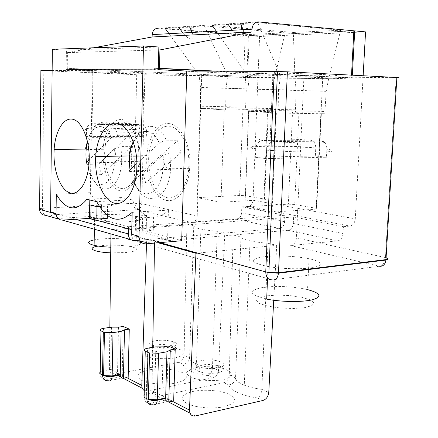 <?xml version="1.0" encoding="UTF-8"?>
<svg xmlns="http://www.w3.org/2000/svg" width="438" height="438" viewBox="0 0 438 438"><rect width="100%" height="100%" fill="white"/><g stroke="black" fill="none" stroke-linecap="round" stroke-linejoin="round"><path stroke-width="0.33" stroke-dasharray="2.19 1.64" d="M295.25 109.823L248.844 108.942L249.085 88.799L296.132 90.491L295.415 112.106L248.532 111.307M249.085 111.372L248.844 108.942M145.673 182.827L142.553 171.422L131.898 171.751L131.23 156.361C132.435 126.85 155.972 114.471 166.489 140.822L177.494 140.746L180.949 152.714L169.928 152.9L170.656 168.811C168.811 201.086 143.987 209.074 134.997 183.248L145.673 182.827L180.949 152.714M166.489 140.822L162.629 141.529L159.339 143.281C152.714 127.732 139.251 127.721 133.212 141.956M136.886 163.511L159.339 143.281M142.553 171.422L177.494 140.746M134.997 183.248L133.99 183.221M135.583 179.131L162.963 155.178L169.928 152.9M262.937 400.48L257.533 398.032C259.964 396.598 261.393 393.707 261.825 389.36L268.762 392.404M296.132 90.491L294.982 77.904L293.329 32.45L212.26 25.426L228.171 24.424L241.431 24.769C245.411 24.512 245.099 24.139 240.495 23.652L257.763 22.568L340.649 30.227L328.719 78.331L326.2 91.361L324.788 113.787L277.287 113.031M243.178 29.691C244.557 34.646 243.824 37.044 240.977 36.891C238.469 36.414 235.551 34.213 232.222 30.282M155.873 346.858L154.663 392.284C154.795 394.966 157.193 397.003 161.868 398.394L166.763 397.37L168.8 399.385L172.769 401.142M154.548 243.095L154.57 241.787L233.158 235.031L241.02 236.892L235.545 378.224C234.773 382.084 232.474 384.323 228.652 384.953L223.741 382.73C226.983 381.668 228.822 379.127 229.26 375.103L233.158 235.031L288.105 230.306C291.095 229.66 292.825 227.366 293.296 223.435L293.591 216.969L136.267 228.724L136.108 235.524M293.591 216.969L343.419 226.665L343.053 233.542C342.538 237.73 340.753 240.183 337.698 240.9L290.668 245.581C293.98 244.82 295.902 242.252 296.422 237.889L303.934 76.716L396.861 77.729M193.147 391.408C204.207 389.075 220.692 390.4 229.101 394.342C237.549 399.106 235.983 403.201 224.415 406.628C213.092 409.267 195.151 407.745 187.026 403.502C179.334 398.503 181.37 394.474 193.147 391.408M196 367.515C205.438 366.157 214.697 366.557 223.769 368.719C228.581 370.389 231.33 372.311 232.02 374.474C231.226 376.603 228.264 378.344 223.139 379.697C213.301 381.191 203.681 380.77 194.269 378.432C189.501 376.647 186.949 374.671 186.621 372.497C187.765 370.417 190.891 368.752 196 367.515M158.151 242.783L154.57 241.787L142.202 242.855L272.228 279.898L379.39 266.244L290.668 245.581M136.098 236.066C136.382 240.478 138.419 242.74 142.202 242.855M131.778 229.698L167.601 239.296L138.419 241.776C134.242 241.65 131.991 239.159 131.674 234.297M218.31 367.997C225.209 366.201 225.745 364.082 219.936 361.635C207.557 357.063 185.581 362.741 199.717 367.066C205.663 368.719 211.861 369.026 218.31 367.997M218.146 372.689C211.696 373.745 205.504 373.433 199.564 371.758C193.284 369.152 193.76 366.935 200.993 365.111C207.639 364.082 213.897 364.454 219.766 366.223C225.575 368.708 225.033 370.866 218.146 372.689M167.601 239.296L168.416 210.114C163.79 214.861 158.846 217.193 153.579 217.1L153.24 230.328L142.295 231.171L135.347 229.326L135.654 216.137L146.549 215.425C140.806 212.676 135.879 207.464 131.772 199.794L121.611 197.576L86.844 199.317M153.24 230.328L146.226 228.505L135.347 229.326M250.027 240.823C254.916 241.886 260.917 242.707 268.034 243.298L261.825 389.36C254.878 388.451 249.025 387.05 244.273 385.161L250.027 240.823C244.355 239.548 241.349 238.239 241.02 236.892M288.368 204.146L294.708 204.469L316.685 208.384C318.054 208.718 317.873 208.964 316.148 209.123L272.102 212.173L244.886 206.895L288.368 204.146L292.535 112.079L298.957 112.309L294.708 204.469M216.279 31.142L247.558 75.675L280.583 76.02L257.763 22.568M268.034 243.298L276.701 245.351L197.691 253.104M269.113 266.737C283.26 269.069 303.419 269.386 313.564 267.459C323.479 265.099 322.817 262.378 311.582 259.301L309.047 258.732C294.418 256.038 279.772 255.31 265.11 256.548C248.505 259.093 249.49 262.428 268.067 266.561L267.58 278.021M163.297 346.863L161.868 398.394M158.299 68.492L154.647 68.312L154.477 69.713L345.801 78.939L346.009 77.75L212.282 71.153M324.788 113.787L321.361 113.59C322.757 113.688 322.587 113.727 320.846 113.705L316.148 209.123M293.329 32.45L340.649 30.227M294.982 77.904L328.719 78.331M223.741 382.73L157.828 396.379C154.214 396.713 152.26 394.813 151.964 390.674L152.725 347.389M267.196 286.923C281.218 285.899 294.665 286.797 307.547 289.606L309.047 258.732M266.676 299.11C248.215 294.347 247.262 290.405 263.813 287.295M277.834 113.092L278.168 110.6L325.199 111.449M276.356 112.993L272.102 212.173M139.656 136.377L139.804 130.081C139.508 126.368 137.756 124.337 134.559 123.981L92.407 123.735C89.056 124.02 87.091 126.062 86.521 129.851L86.412 136.574L139.656 136.377L146.33 137.121L146.484 130.88C151.313 131.734 147.059 132.205 133.716 132.292C120.915 132.309 102.733 131.663 92.867 130.852L92.757 137.351L146.33 137.121M86.516 130.146C75.593 128.367 119.147 128.498 139.799 130.201M200.664 108.471L200.44 106.204L245.608 107.129L245.756 109.265L248.855 109.44L200.544 108.438M200.15 108.427L197.297 197.675L220.949 202.257L263.879 199.761C265.603 199.629 265.861 199.416 264.656 199.126L245.494 195.709L239.613 195.419L197.297 197.675M245.756 109.265L242.466 109.204M224.223 109.872L220.949 202.257M224.628 109.878L268.352 110.557L264.399 199.076M146.506 243.796L146.648 239.586L279.477 228.461C282.455 227.831 284.174 225.565 284.634 221.672L284.924 215.282L128.449 226.654L89.921 216.471L92.325 70.649L66.165 69.461L158.271 69.669M284.924 215.282L241.809 206.889L241.579 212.928C241.152 216.602 239.487 218.726 236.575 219.301L191.882 222.57C195.009 221.962 196.788 219.756 197.215 215.95L141.77 203.686C141.392 207.179 139.706 209.194 136.716 209.72L191.882 222.57M118.09 135.309L128.652 135.282L131.657 146.325L101.539 174.62L98.802 164.064L88.58 164.31L87.972 149.5C89.117 122.339 109.089 111.236 118.09 135.309L115.002 135.791L111.914 137.253L89.232 159.667M128.652 135.282L98.802 164.064M154.477 69.713L70.896 69.516L251.029 77.696L250.952 76.645L67.244 68.306L67.447 52.615L93.502 47.802M250.952 76.645L67.244 68.306M127.102 377.644L123.954 376.16L122.191 374.353L117.477 375.224C113.097 373.915 110.841 372.004 110.704 369.502L102.727 370.931L103.527 328.33M186.922 224.075L193.777 225.701L189.605 357.704L184.069 355.295C183.675 359.061 181.907 361.416 178.764 362.357L183.057 364.306C186.665 363.786 188.833 361.722 189.555 358.109L189.605 357.704L184.069 355.273L186.922 224.075L111.006 229.693L110.951 233.947M193.777 225.701C193.684 226.84 196.054 227.963 200.894 229.063C205.198 229.999 210.656 230.733 217.264 231.264L224.776 233.043L218.513 370.373L212.479 367.75C212.08 371.774 210.662 374.424 208.225 375.7L212.917 377.83C216.148 376.8 218.009 374.32 218.507 370.395L212.479 367.728C206.013 366.913 200.681 365.664 196.492 363.983C191.773 362.012 189.479 359.916 189.605 357.704M114.488 148.717L121.074 146.445L121.731 161.704C120.078 191.198 99.097 198.595 91.296 174.954C88.914 174.915 88.224 174.286 89.237 173.076C94.197 184.108 100.127 187.13 107.02 182.153C113.513 174.954 115.999 163.807 114.488 148.717L89.237 173.076M91.296 174.954L101.539 174.62M131.657 146.325L121.074 146.445M138.479 146.248C135.046 130.042 128.936 121.95 120.138 121.961C111.652 124.387 106.543 133.491 104.813 149.276L104.649 152.857C104.315 168.969 110.655 184.683 119.147 187.951C127.617 191.39 136.705 180.965 138.808 164.349L139.114 161.304L138.479 146.248M118.484 327.17L117.477 375.224M122.191 374.353L123.226 326.463M92.867 130.852C93.31 126.872 95.287 124.715 98.802 124.365C116.366 125.657 150.552 125.794 141.217 124.595L98.802 124.365M141.217 124.595C144.463 124.945 146.221 127.042 146.484 130.88M272.518 89.806L274.659 77.646L285.111 32.834L243.884 34.766L165.148 28.377L178.912 27.517L191.258 27.835C194.587 27.61 194.018 27.282 189.55 26.849L204.404 25.919L227.727 75.473L226.035 88.142L272.518 89.806L271.385 110.732L268.094 110.54M192.266 32.439C193.766 36.973 193.317 39.196 190.913 39.113C188.707 38.714 186.002 36.661 182.805 32.954M89.921 216.471L56.902 218.551C53.053 218.376 50.956 216.175 50.605 211.948M52.363 49.297L66.412 50.129L66.165 69.461M102.946 152.698L103.122 148.849C104.408 130.748 113.705 116.968 123.615 119.881C133.541 122.514 141.447 142.345 139.864 161.737L139.525 165.027C137.269 182.876 127.496 194.012 118.441 190.284C109.358 186.747 102.591 169.922 102.946 152.698M178.764 362.357L115.057 374.047C111.575 374.298 109.681 372.486 109.374 368.615L109.856 327.4M89.806 200.013L89.927 192.687C93.261 198.534 97.11 202.531 101.468 204.677L101.249 216.821L90.819 217.489M101.249 216.821L107.272 218.387M107.326 215.419L107.502 206.117L99.475 206.566M107.502 206.117C112.626 206.095 117.329 203.248 121.611 197.576M89.927 192.687L56.283 194.215M101.468 204.677L91.022 205.247M273.75 158.446L326.474 157.226L326.879 149.183C326.753 144.255 324.876 141.584 321.257 141.173L273.531 141.584C269.562 142.071 267.235 144.907 266.55 150.086L266.189 158.622L270.553 158.523M266.545 150.141L270.898 150.491M274.079 150.721C290.525 151.844 311.823 152.397 323.545 152.008C335.223 151.493 336.335 150.552 326.879 149.183M310.142 140.149C313.712 140.549 315.584 143.166 315.76 147.995L315.76 148.055C283.873 145.317 234.604 145.838 255.71 148.936L255.732 148.657C256.46 143.669 258.759 140.954 262.641 140.51C247.689 138.441 284.744 138.26 310.142 140.149L262.641 140.51M255.71 148.936L255.376 157.297L270.618 156.963M273.816 156.897L315.371 155.988L315.76 148.055M168.225 346.031L166.763 397.37M276.701 245.351L273.734 300.271M295.415 112.106L298.957 112.309M146.226 228.505L146.549 215.425M345.801 78.939L251.029 77.696M277.407 73.015C295.453 73.392 318.974 74.257 330.022 74.947C340.627 75.681 339.116 75.998 325.478 75.905L322.844 75.878C305.51 75.654 277.457 74.723 263.085 73.902C248.51 72.976 251.806 72.648 272.978 72.927L274.177 72.949M144.852 74.98L136.7 74.728L133.765 203.27L141.77 203.686L144.852 74.98L201.71 75.599L247.585 77.679L352.136 79.048L303.934 76.716M39.617 208.647L42.486 208.296C42.612 212.058 43.526 214.368 45.223 215.222L136.716 209.72C134.855 208.937 133.869 206.785 133.765 203.27L42.486 208.296L43.805 70.671L136.7 74.728M43.805 70.671L40.887 70.43M92.325 70.649L52.133 70.474M145.005 74.175C153.431 74.208 150.831 73.891 137.214 73.212L92.966 71.766C82.256 71.673 84.381 71.996 99.338 72.724L145.005 74.175M131.772 199.794L96.667 201.628M158.857 47.008L66.412 50.129M158.78 49.959L67.447 52.615M70.896 69.516L70.808 68.306M154.647 68.312L158.304 68.312M246.824 76.595L248.401 35.593L353.871 30.802M346.009 77.75L351.364 77.811L351.506 75.139M353.866 30.917L249.211 35.659L259.603 36.496L365.56 31.886M247.585 77.679L249.211 35.659M352.136 79.048L352.344 75.183M259.603 36.496L253.044 200.204C252.622 203.856 250.979 205.948 248.116 206.495L241.809 206.889M363.151 75.747L355.278 218.847C354.758 223.002 353.006 225.417 350.011 226.09L343.419 226.665M136.267 228.724L181.693 240.736M258.327 21.911L157.987 28.295L248.401 35.593M285.111 32.834L204.404 25.919M351.364 77.811L217.314 71.175M326.2 91.361L278.519 89.637L280.583 76.02M168.625 123.576C180.242 123.998 190.815 144.146 189.884 165.493L189.326 172.293C186.747 191.795 175.227 203.977 164.622 199.876C153.984 195.978 146.161 177.636 146.703 158.989L146.878 155.594C148.104 137.264 157.746 122.399 168.625 123.576M188.926 165.252C189.594 146.007 180.598 127.923 170.092 126.297C159.585 124.425 150.07 138.298 148.772 156.027L148.608 159.186L149.424 171.214C152.67 187.371 159.147 196.323 168.86 198.069C178.764 197.461 185.279 188.63 188.411 171.581L188.926 165.252M248.603 111.329L244.886 206.895M153.579 217.1L142.613 217.834L135.654 216.137M168.416 210.114L132.172 212.359M142.613 217.834L142.295 231.171M326.474 157.226L315.371 155.988M255.376 157.297L266.189 158.622M247.558 75.675L249.085 88.799M274.659 77.646L245.247 77.28L246.304 89.045L245.608 107.129M200.374 108.427L224.814 109.889L200.374 108.427M243.884 34.766L245.247 77.28M227.727 75.473L199.098 75.177L169.002 33.699M246.304 89.045L200.516 87.414L199.098 75.177M200.44 106.204L200.516 87.414M225.608 109.965L226.035 88.142M271.73 108.547L225.877 107.644M271.385 110.732L268.051 110.672M111.006 229.693L146.648 239.586L139.738 240.166M128.449 226.654L128.4 228.789M148.816 369.825C137.362 372.459 134.904 375.935 141.43 380.261C148.46 383.929 164.995 385.281 175.961 383.042C187.283 380.118 189.331 376.587 182.115 372.448C172.703 368.856 161.606 367.98 148.816 369.825M174.746 357.972C182.509 356.34 185.416 353.493 182.361 350.8C177.012 347.301 162.219 345.713 151.198 347.4C143.522 348.894 140.111 351.643 142.772 354.408C147.666 358.065 163.39 359.839 174.746 357.972M142.312 388.276L147.513 390.992L144.277 390.526M155.632 340.726C162.137 339.861 168 340.211 173.229 341.777C184.644 345.39 164.042 350.143 153.015 346.277C147.809 344.071 148.679 342.215 155.632 340.726M137.258 216.722C144.42 218.847 141.622 220.5 128.865 221.677C115.884 222.373 104.447 221.874 94.542 220.183C85.941 218.009 87.709 216.279 99.848 214.987C111.252 214.029 128.318 214.751 136.437 216.536L137.258 216.722M212.917 377.83L148.591 390.773M111.548 327.148L110.704 369.502M170.398 351.588C177.072 350.055 177.97 348.215 173.103 346.069C167.88 344.482 162.016 344.126 155.517 345.007C148.57 346.529 147.699 348.413 152.9 350.657C158.206 352.185 164.036 352.491 170.398 351.588M217.264 231.264L212.479 367.728M201.71 75.599L197.215 215.95M98.249 246.096C107.14 244.574 123.39 244.913 131.652 246.775C139.881 249.096 138.079 251.023 126.243 252.562L110.732 252.852M92.757 137.351L86.412 136.574M110.798 247.213L128.307 246.884C141.49 245.318 144.014 243.271 135.873 240.741C126.555 238.25 104.348 237.785 94.203 239.887M266.408 295.842L258.803 297.725L256.214 300.419L259.334 303.43L267.755 306.14L279.866 307.98L293.126 308.522L304.673 307.657L312.086 305.587L313.958 302.778L310.131 299.811L301.547 297.265L289.934 295.595L277.473 295.092L266.408 295.842M276.98 113.009L248.811 111.323L276.98 113.009M278.168 110.6L278.519 89.637M133.114 181.288C138.819 193.262 145.723 196.624 153.815 191.379C161.452 183.708 164.431 171.701 162.744 155.353M154.663 392.284L146.369 393.97C146.495 398.432 147.787 401.547 150.234 403.31C146.429 403.683 144.387 401.712 144.102 397.403C142.049 396.012 142.804 394.868 146.369 393.97L147.524 348.259M293.296 223.435L343.053 233.542M288.105 230.306L337.698 240.9M235.589 377.879L229.26 375.103L235.589 377.863C235.863 380.441 238.759 382.878 244.273 385.161C238.754 383.015 235.852 380.704 235.562 378.224M168.8 399.385L150.234 403.31L152.961 404.783L171.565 400.819M138.419 241.776L145.744 243.862M257.533 398.032C240.336 395.065 230.706 390.707 228.652 384.953M138.972 236.859L159.848 242.636M157.828 396.379L168.592 402.002M189.993 413.171L195.348 415.969M151.964 390.674L172.348 401.23M134.559 123.981C117.86 122.799 85.087 122.563 92.407 123.735M242.893 109.226L239.613 195.419M267.591 110.644L263.879 199.761M279.477 228.461L236.575 219.301M284.634 221.672L241.579 212.928M102.727 370.931C99.284 371.692 98.43 372.678 100.16 373.871C100.461 377.895 102.437 379.768 106.095 379.489C103.981 377.939 102.859 375.087 102.727 370.931M123.954 376.16L106.095 379.489L108.449 380.759L126.347 377.403M183.057 364.306C184.157 369.305 192.545 373.105 208.225 375.7M111.526 137.587C105.032 121.173 91.465 124.244 87.496 141.622M248.855 109.44L245.494 195.709M321.257 141.173C328.286 142.18 326.206 142.793 315.026 143.002C301.87 143.045 288.034 142.574 273.531 141.584M321.005 113.573L316.34 208.318M248.116 206.495L350.011 226.09M253.044 200.204L355.278 218.847M58.73 219.071L56.902 218.551M296.422 237.889L385.445 257.577L396.187 77.723M379.39 266.244C382.812 265.329 384.832 262.439 385.445 257.577L386.092 257.73M126.883 377.687L109.374 368.615M75.396 219.274L56.069 213.93M134.357 240.615L130.814 239.608M123.259 378.328L120.893 377.096M117.844 375.503L115.057 374.047M159.454 143.182C152.725 127.847 139.585 127.239 133.13 141.72M129.664 156.016L131.23 156.361L148.772 156.027M162.963 155.178L164.672 165.701C164.507 166.615 166.506 167.65 170.656 168.811L188.762 168.28M261.825 389.382L268.757 392.426M240.977 36.891L241.239 29.795M241.404 25.366L241.431 24.769M199.717 367.066L199.564 371.758M219.936 361.635L219.766 366.223M86.521 129.851C75.664 127.283 119.207 127.584 139.804 130.081M189.577 358.109C189.468 360.206 191.773 362.166 196.492 363.983L200.894 229.063M111.624 137.499C105.071 122.268 92.692 122.361 87.392 141.178M86.215 149.112L87.972 149.5L104.813 149.276M114.663 148.559L116.19 158.77C115.988 159.624 117.838 160.598 121.731 161.704L139.114 161.304M190.913 39.113L191.116 32.505M191.192 29.904L191.258 27.835M103.122 148.849L86.089 149.068M139.864 161.737L89.095 162.92M264.656 199.126L268.352 110.557M266.545 150.086L269.709 150.404L272.978 72.927M315.76 147.995C283.928 144.699 234.669 145.011 255.726 148.657M146.878 155.594L129.374 155.923M189.709 168.723L136.727 170.305M148.608 159.186L146.703 158.989M188.411 171.581L189.326 172.293M316.685 208.384L321.361 113.59M386.092 257.779L385.489 257.588L396.237 77.723M318.88 156.317L322.844 75.878M104.66 152.2L102.963 151.991M138.808 164.349L139.525 165.027M153.015 346.277L152.9 350.657M173.229 341.777L173.103 346.069M142.662 136.656L144.157 74.164M91.881 137.275L92.966 71.766M135.873 240.741L136.437 216.536M94.389 229.227L94.542 220.183"/><path stroke-width="0.66" d="M133.212 141.956C129.714 150.13 128.641 159.383 129.998 169.714L136.886 163.511M129.998 169.714C128.783 171.012 129.418 171.691 131.898 171.751M133.99 183.221C132.342 182.98 132.046 182.334 133.114 181.288L135.583 179.131M268.757 392.426C268.204 396.631 266.266 399.314 262.937 400.48L195.348 415.969C191.641 416.39 189.687 414.436 189.49 410.105L195.945 253.274L158.151 242.783M240.495 23.652L243.178 29.691M232.222 30.282L228.171 24.424M172.769 401.142L173.683 400.945L175.211 349.07L168.225 346.031L163.297 346.863L155.873 346.858L147.524 348.259C143.938 349.015 143.182 349.989 145.257 351.194L148 352.453L146.818 398.859C147.097 403.184 149.144 405.161 152.961 404.783C155.309 405.692 156.744 404.208 157.258 400.332L157.291 399.735L148.4 399.472L144.102 397.403L145.257 351.194M136.108 235.524L136.098 236.066L138.972 236.859M186.769 71.049L181.693 240.736L145.744 243.862C141.54 243.742 139.284 241.223 138.966 236.306L143.472 45.99L158.857 47.008L158.271 69.669L186.769 71.049L274.243 71.416L265.751 271.927L268.866 272.529L278.502 272.715L287.388 71.81L274.243 71.416M212.26 25.426L216.279 31.142M197.691 253.104L195.945 253.274M268.067 266.561L269.113 266.737M173.683 400.945L168.767 401.996C166.889 402.013 165.86 400.869 165.668 398.564L165.663 397.983L157.291 399.735L158.545 353.252L149.561 352.979L148 352.453M158.545 353.252L166.966 351.791L170.262 349.924L175.211 349.07M170.262 349.924L168.767 401.996M212.282 71.153L158.299 68.492M263.813 287.295L267.196 286.923M307.547 289.606C320.676 293.192 322.39 296.564 312.699 299.718C302.581 302.297 281.108 302.028 266.676 299.11L267.58 278.021M103.313 331.922L104.447 332.316L113.026 332.634L112.15 375.903L103.636 375.58L102.503 375.125L103.313 331.922L100.954 330.838C99.202 329.803 100.061 328.965 103.527 328.33L111.548 327.148L118.484 327.17L123.226 326.463L129.265 329.091L124.496 329.809L121.118 331.402L120.22 375.065C120.461 377.162 121.534 378.251 123.434 378.333L127.102 377.644M124.496 329.809L123.434 378.333M89.232 159.667L86.51 162.367C85.492 163.593 86.182 164.239 88.58 164.31M121.118 331.402L113.026 332.634M189.55 26.849L192.266 32.439M182.805 32.954L178.912 27.517M89.806 200.013L89.505 218.365L62.393 220.117C58.517 219.942 56.409 217.719 56.059 213.454L50.605 211.948L52.363 49.297L143.472 45.99M53.983 153.475L54.131 149.484C55.243 130.727 63.975 116.42 73.409 119.437C82.853 122.158 90.491 142.766 89.095 162.92C87.863 182.536 78.654 196.021 69.68 192.797C60.69 189.818 53.732 171.91 53.983 153.475M109.856 327.4L110.951 233.947M107.326 215.419L107.272 218.387L96.776 219.071L90.819 217.489L91.022 205.247L96.99 206.703L99.475 206.566M56.059 213.454L56.283 194.215C65.946 210.53 76.13 212.227 86.844 199.317L96.667 201.628C107.217 220.703 119.054 224.278 132.172 212.359L131.674 234.297L138.966 236.306M270.553 158.523L273.75 158.446M270.898 150.491L274.079 150.721M270.618 156.963L273.816 156.897M152.725 347.389L154.548 243.095M273.734 300.271L268.762 392.404M274.177 72.949L277.407 73.015M52.133 70.474L40.887 70.43L39.606 209.38L38.96 209.003L39.617 208.647M287.388 71.81L396.872 77.499L385.977 259.614L278.502 272.715L278.469 273.202L385.944 260.057L385.977 259.614C388.802 259.17 388.84 258.54 386.092 257.73M396.861 77.729C399.73 77.734 399.735 77.657 396.872 77.499M136.88 166.938C137.658 144.682 127.42 123.675 116.311 123.248C105.914 122.032 96.803 137.499 95.736 156.552C94.34 176.957 102.059 198.304 112.905 202.652C123.719 207.327 135.298 192.479 136.727 170.305L136.88 166.938M158.304 68.312L159.47 68.312L159.952 49.921L158.78 49.959M351.506 75.139L353.871 30.802L258.327 21.911C254.697 22.042 252.589 24.479 251.992 29.215L152.183 34.607C152.665 30.529 154.598 28.421 157.987 28.295M352.344 75.183L354.714 30.879L353.866 30.917M354.714 30.879L365.56 31.886L363.151 75.747M89.505 218.365L131.778 229.698M159.952 49.921L251.888 31.969L152.123 36.978L152.178 34.695M251.888 31.969L251.987 29.319M93.502 47.802L152.123 36.978M217.314 71.175L159.47 68.312M169.002 33.699L165.148 28.377M96.776 219.071L96.99 206.703M139.738 240.166L134.357 240.615C130.601 240.5 128.575 238.267 128.285 233.903L75.396 219.274M128.4 228.789L128.285 233.903M144.277 390.526C142.613 389.491 141.786 387.789 141.803 385.413L146.506 243.796M129.265 329.091L128.17 377.446M148.591 390.773L147.513 390.992M110.732 252.852C93.206 252.173 86.056 247.93 98.249 246.096M94.203 239.887C86.74 241.541 86.713 243.358 94.11 245.324C98.419 246.287 103.981 246.917 110.798 247.213M166.966 351.791L165.663 397.983M277.473 71.465L268.866 272.529L278.469 273.202C277.73 278.174 275.65 280.408 272.228 279.898C268.111 279.898 265.954 277.243 265.751 271.927L159.848 242.636M168.592 402.002L189.993 413.171M172.348 401.23L189.49 410.105M100.954 330.838L100.16 373.871L102.503 375.125C102.799 379.166 104.781 381.044 108.449 380.759C110.447 381.52 111.674 380.118 112.117 376.56L120.22 375.065M87.496 141.622C85.875 148.203 85.547 155.118 86.51 162.367M120.198 374.419L112.15 375.903L112.117 376.56L110.929 376.696L107.042 376.527L103.631 375.58L104.447 332.316M141.803 385.413L126.883 377.687M56.069 213.93L39.606 209.38C39.924 213.109 41.796 215.058 45.223 215.222L58.73 219.071M130.814 239.608L62.393 220.117M142.312 388.276L123.259 378.328M120.893 377.096L117.844 375.503M379.39 266.244C382.949 266.649 385.133 264.59 385.944 260.057C388.769 259.597 388.818 258.836 386.092 257.779M133.13 141.72C130.694 148.345 129.402 152.49 129.248 154.154C128.673 154.904 128.816 155.528 129.664 156.016M241.239 29.795L241.404 25.366M148.367 399.461L149.561 352.979M87.392 141.178C85.76 149.002 85.082 147.863 86.215 149.112M191.116 32.505L191.192 29.904M86.089 149.068L54.131 149.484M152.183 34.607L251.992 29.215M129.374 155.923L95.736 156.552M94.11 245.324L94.389 229.227M148.4 399.472L151.411 400.288L155.43 400.535L165.668 398.564"/></g></svg>
